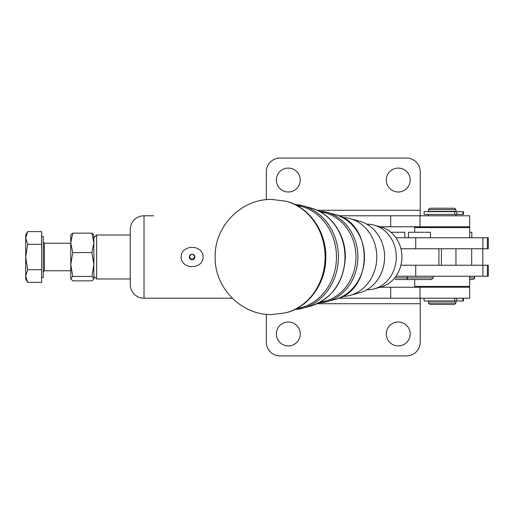 <?xml version="1.0" encoding="UTF-8"?>
<svg xmlns="http://www.w3.org/2000/svg" width="514" height="514" viewBox="0 0 514 514"><rect width="100%" height="100%" fill="white"/><g stroke="black" fill="none" stroke-linecap="round" stroke-linejoin="round"><path stroke-width="0.77" d="M342.465 217.518A39.488 34.933 90 0 1 350.002 218.598A39.488 34.933 90 0 1 376.794 257A39.488 34.933 90 0 1 350.002 295.402A39.488 34.933 90 0 1 342.465 296.482M366.842 224.213A32.793 29.009 90 0 1 367.298 224.213A32.793 29.009 90 0 1 374.057 225.113A32.793 29.009 90 0 1 396.307 257A32.793 29.009 90 0 1 374.057 288.887A32.793 29.009 90 0 1 367.298 289.793A32.793 29.009 90 0 1 366.842 289.787M350.002 218.598L359.627 221.206A36.809 32.562 90 0 1 384.601 257A36.809 32.562 90 0 1 359.627 292.794L350.002 295.402M374.057 225.113L380.97 226.989A30.866 27.306 90 0 1 401.916 257A30.866 27.306 90 0 1 380.97 287.011L374.057 288.887M460.814 211.652L454.678 211.652L454.678 214.402L463.487 214.402L463.487 211.652L460.814 211.652M454.678 211.652L424.069 211.652L424.069 214.402L454.678 214.402M424.069 298.223L424.069 300.973L463.487 300.973L463.487 298.223M338.694 298.223L469.693 298.223L469.693 287.23L469.693 298.223M420.221 298.223L420.221 342.202A13.743 13.743 0 0 1 406.478 355.939L280.053 355.939A13.743 13.743 0 0 1 266.31 342.202L266.31 314.298M410.191 333.952A11.957 11.957 0 0 1 398.234 345.909A11.957 11.957 0 0 1 386.277 333.952A11.957 11.957 0 0 1 398.234 322.002A11.957 11.957 0 0 1 410.191 333.952M300.253 333.952A11.957 11.957 0 0 1 288.303 345.909A11.957 11.957 0 0 1 276.346 333.952A11.957 11.957 0 0 1 288.303 322.002A11.957 11.957 0 0 1 300.253 333.952M338.694 215.777L469.693 215.777L469.693 226.77L380.167 226.77M266.31 199.702L266.31 171.798A13.743 13.743 0 0 1 270.338 162.083A13.743 13.743 0 0 0 266.31 171.798A13.743 13.743 0 0 1 280.053 158.061L406.478 158.061A13.743 13.743 0 0 1 416.199 162.083A13.743 13.743 0 0 0 406.478 158.061A13.743 13.743 0 0 1 420.221 171.798A13.743 13.743 0 0 0 416.199 162.083A13.743 13.743 0 0 1 420.221 171.798L420.221 215.777M386.277 180.048A11.957 11.957 0 0 0 398.234 191.998A11.957 11.957 0 0 0 410.191 180.048A11.957 11.957 0 0 0 398.234 168.091A11.957 11.957 0 0 0 386.277 180.048M276.346 180.048A11.957 11.957 0 0 0 288.303 191.998A11.957 11.957 0 0 0 300.253 180.048A11.957 11.957 0 0 0 288.303 168.091A11.957 11.957 0 0 0 276.346 180.048M232.251 298.223L144.01 298.223A13.743 13.743 0 0 1 130.267 284.486L130.267 229.514A13.743 13.743 0 0 1 144.01 215.777L153.628 215.777M194.857 257A2.75 2.75 0 0 0 192.107 254.25A2.75 2.75 0 0 0 189.358 257C191.189 253.453 193.02 253.453 194.857 257L192.107 259.75L189.358 257A2.75 2.75 0 0 0 192.107 259.75A2.75 2.75 0 0 0 194.857 257M181.114 257C181.05 244.195 203.158 244.195 203.101 257C203.158 269.805 181.05 269.805 181.114 257M93.863 237.764L96.606 235.014L96.606 278.986L93.863 276.236L93.863 237.764M130.267 235.014L96.606 235.014M96.606 278.986L130.267 278.986M428.464 303.035L428.464 301.249L455.95 301.249L455.95 303.035L428.464 303.035L429.839 304.41L454.575 304.41L455.95 303.035M428.464 211.376L428.464 209.59L455.95 209.59L455.95 211.376L428.464 211.376M455.95 209.59L454.575 208.215L429.839 208.215L428.464 209.59M455.95 248.757L455.95 265.243M428.464 215.777L428.464 214.402M455.95 214.402L455.95 215.777M428.464 227.593L428.464 226.77M455.95 226.77L455.95 227.593M428.464 287.23L428.464 286.407M455.95 286.407L455.95 287.23M41.64 236.389L43.292 236.389L43.292 277.611L41.64 277.611M27.653 282.372L25.7 278.986L25.7 237.969L27.666 244.33L25.7 257.026L27.666 269.721L25.7 276.057L27.666 282.392L41.64 282.392L41.64 269.721L27.666 269.721M93.863 264.511L91.897 252.58L93.863 242.859L93.863 278.986L93.664 279.327L93.863 278.652L91.897 276.442L93.863 264.511M70.771 264.511L70.771 235.014L72.737 233.138L70.771 242.859L72.737 252.58L70.771 264.511L72.737 276.442L70.771 278.652L70.771 264.511M469.693 276.236L469.693 286.407L414.727 286.407L414.727 279.539M414.727 232.264L414.727 227.593L469.693 227.593L469.693 237.764M469.693 232.264L471.807 232.264L471.807 237.764M420.87 279.539L407.364 279.539L431.548 279.539L433.199 277.888L394.713 277.888M408.463 237.764L408.463 232.264L430.449 232.264L430.449 237.764M395.24 279.539L405.925 279.539C407.608 278.472 408.155 277.92 407.57 277.888L407.57 276.236M390.942 232.264L404.82 232.264L404.82 237.764M469.693 279.539L472.912 279.539C474.351 278.819 474.904 278.267 474.557 277.888L469.693 277.888M395.96 237.764L488.3 237.764L488.3 248.757L400.92 248.757M400.92 265.243L488.3 265.243L488.3 276.236L395.96 276.236M93.863 235.014L93.863 242.859L91.897 233.138L93.863 235.014M70.971 279.327L70.771 278.652L72.737 280.862L91.897 280.862L93.664 279.327M72.737 233.138L91.897 233.138M72.737 276.442L91.897 276.442M72.737 252.58L91.897 252.58M27.666 231.615L25.7 237.969L25.7 235.014L27.666 231.615L41.64 231.615L41.64 244.33L27.666 244.33M41.64 269.721L41.64 244.33M488.3 265.243L488.3 276.236M270.338 162.083A13.743 13.743 0 0 1 280.053 158.061A13.743 13.743 0 0 0 270.338 162.083M420.221 226.77L420.221 227.593M420.221 286.407L420.221 287.23M406.478 158.061L280.053 158.061M469.693 287.23L380.167 287.23M454.678 300.973L454.678 298.223M296.552 205.337A52.132 46.125 90 0 1 336.464 257A52.132 46.125 90 0 1 296.552 308.663M320.28 211.852A45.438 40.195 90 0 1 355.971 257A45.438 40.195 90 0 1 320.28 302.148M334.807 299.514C373.999 291.271 373.999 222.729 334.807 214.486A43.722 38.678 90 0 1 364.477 257A43.722 38.678 90 0 1 334.807 299.514L326.711 301.712A45.977 40.677 -90 0 0 357.905 257A45.977 40.677 -90 0 0 326.711 212.288A45.977 40.677 -90 0 0 321.803 211.318M321.803 302.688A45.977 40.677 -90 0 0 326.711 301.712L318.725 302.971M310.758 306.029C332.172 298.57 343.693 282.488 345.318 257.784C345.999 235.007 331.022 213.072 310.758 207.971A50.417 44.602 90 0 1 344.971 257A50.417 44.602 90 0 1 310.758 306.029L302.656 308.227A52.672 46.601 -90 0 0 338.398 257A52.672 46.601 -90 0 0 302.656 205.773A52.672 46.601 -90 0 0 297.053 204.662M297.053 309.338A52.672 46.601 -90 0 0 302.656 308.227L294.689 309.595M286.028 312.73C308.721 307.366 325.895 283.31 325.818 257.784C326.557 231.718 309.216 206.731 286.028 201.27A57.131 50.539 90 0 1 325.452 257A57.131 50.539 90 0 1 286.028 312.73L285.598 312.84A57.24 50.642 90 0 0 325.099 257A57.24 50.642 90 0 0 285.598 201.16L271.803 199.432C241.214 198.674 214.351 226.533 215.167 256.968C214.312 287.422 241.188 315.326 271.803 314.568L285.598 312.84M456.843 211.652L456.843 214.402M462.934 300.973L462.934 298.223M340.474 297.471L340.474 298.223M390.685 215.777L390.685 226.77M144.01 298.223L144.01 215.777M471.698 248.757L471.698 265.243M43.292 271.842L44.39 270.743L44.39 243.257L70.771 243.257M415.73 265.243L415.73 276.236M482.909 265.243L482.909 276.236M487.375 265.243L487.375 276.236M415.73 237.764L415.73 248.757M482.909 237.764L482.909 248.757M487.375 237.764L487.375 248.757M438.905 248.757L438.905 265.243M420.221 210.277L317.164 210.277M419.977 226.77L419.977 215.777M340.474 216.535L340.474 215.777M420.221 303.723L317.164 303.723M419.977 287.23L419.977 298.223M390.685 298.223L390.685 287.23M456.843 298.223L456.843 300.973M462.934 214.402L462.934 211.652M318.725 211.029L326.711 212.288L334.807 214.486M294.689 204.405L302.656 205.773L310.758 207.971M474.557 277.888L474.557 276.236M433.199 277.888L433.199 276.236M406.645 279.372L407.364 279.539M44.39 270.743L70.771 270.743M44.39 243.257L43.292 242.158M488.3 237.764L488.3 248.757M482.8 248.757L482.8 265.243M441.442 248.757L441.442 265.243M286.028 201.27L285.598 201.16"/></g></svg>

